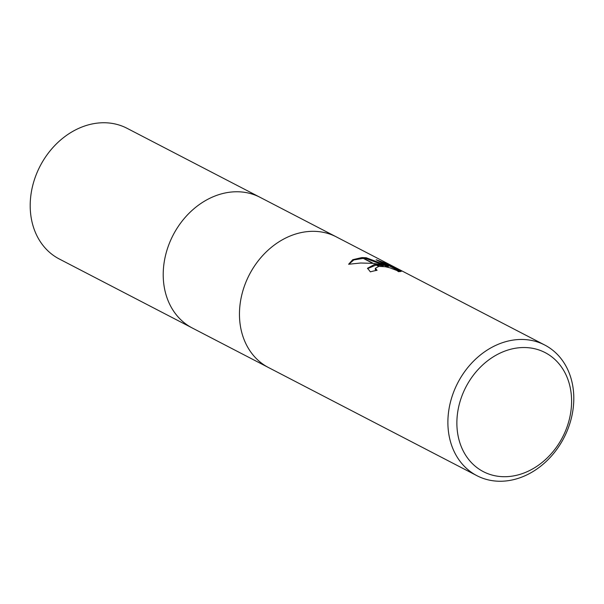 <?xml version="1.0" encoding="UTF-8"?>
<svg xmlns="http://www.w3.org/2000/svg" width="604" height="604" viewBox="0 0 604 604"><rect width="100%" height="100%" fill="white"/><g stroke="black" fill="none" stroke-linecap="round" stroke-linejoin="round"><path stroke-width="0.91" d="M336.322 236.881A73.605 59.773 -62.6 0 0 311.377 231.347A73.605 59.773 -62.6 0 0 243.397 289.12A73.605 59.773 -62.6 0 0 268.523 367.557A73.605 59.773 -62.6 0 1 243.397 289.12A73.605 59.773 -62.6 0 1 311.377 231.347A73.605 59.773 -62.6 0 1 336.322 236.881L544.748 345.027A73.605 59.773 -62.6 0 1 569.866 423.457A73.605 59.773 -62.6 0 1 501.894 481.229A73.605 59.773 -62.6 0 1 476.949 475.695A73.605 59.773 -62.6 0 1 451.822 397.258A73.605 59.773 -62.6 0 1 519.802 339.486A73.605 59.773 -62.6 0 1 544.748 345.027M260.075 197.319A73.605 59.773 -62.6 0 0 235.122 191.785A73.605 59.773 -62.6 0 0 167.149 249.558A73.605 59.773 -62.6 0 0 192.276 327.995A73.605 59.773 -62.6 0 1 167.149 249.558A73.605 59.773 -62.6 0 1 235.122 191.785A73.605 59.773 -62.6 0 1 260.067 197.319L336.149 236.791M522.392 347.549A67.067 54.458 -62.6 0 1 571.014 410.373A67.067 54.458 -62.6 0 1 506.076 476.692A67.067 54.458 -62.6 0 1 457.454 413.868A67.067 54.458 -62.6 0 1 522.392 347.549M383.374 264.952L373.385 263.404L362.158 257.583L366.213 257.749L388.372 266.085L376.186 259.758L386.341 263.472L401.381 271.287L398.557 271.694L396.858 270.479L389.716 267.761L385.224 266.719L379.138 266.394L375.114 264.303L383.374 264.952L383.276 265.752L376.534 265.035M376.035 270.501L375.288 269.497L375.363 268.304L377.085 270.313A73.605 59.773 117.4 0 0 370.365 271.86L367.557 268.236L374.729 264.333A19.351 4.666 -172.8 0 1 375.114 264.303M400.346 271.619L386.235 264.303L386.341 263.472M361.736 257.591L372.849 263.352L360.686 263.012L348.606 264.258L352.744 259.705L361.736 257.591A26.636 6.425 -172.8 0 1 362.158 257.583M376.103 265.043L367.542 268.644M379.138 266.394A11.755 2.831 7.2 0 0 378.784 266.432L375.363 268.304M374.729 264.333L378.784 266.432M386.235 264.303L380.633 262.068M388.372 266.085L388.274 266.885L366.115 258.535L363.699 258.384M363.238 258.369L353.808 259.939L348.818 264.22M366.115 258.535L366.213 257.749M192.095 327.897L59.252 258.973A73.605 59.773 -62.6 0 1 34.134 180.543A73.605 59.773 -62.6 0 1 102.106 122.771A73.605 59.773 -62.6 0 1 127.051 128.305L259.894 197.229M268.523 367.557L476.949 475.695M192.276 327.995L268.35 367.466"/></g></svg>
